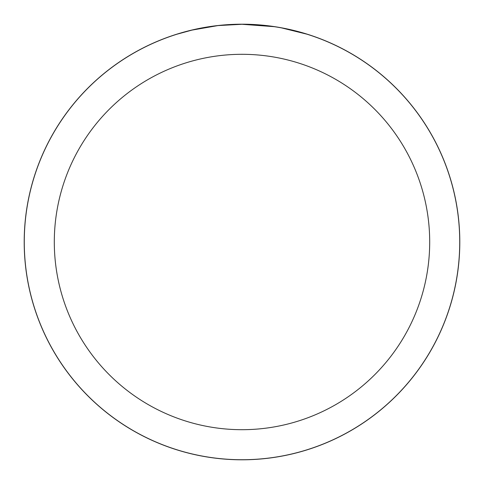<?xml version="1.0" encoding="UTF-8"?>
<svg xmlns="http://www.w3.org/2000/svg" width="484" height="484" viewBox="0 0 484 484"><rect width="100%" height="100%" fill="white"/><g stroke="black" fill="none" stroke-linecap="round" stroke-linejoin="round"><path stroke-width="0.73" d="M242 24.236A217.764 217.764 0 0 1 459.764 242A217.764 217.764 0 0 1 242 459.764A217.764 217.764 0 0 1 24.236 242A217.764 217.764 0 0 1 242 24.236M246.344 24.321L249.375 24.4M268.814 25.936L269.727 26.051M242 24.273A217.727 217.727 0 0 1 459.727 242A217.727 217.727 0 0 1 242 459.727A217.727 217.727 0 0 1 24.273 242A217.727 217.727 0 0 1 242 24.273M281.706 27.927L306.681 34.11M274.186 26.668L242 24.279L218.472 25.549M242 54.305A187.695 187.695 0 0 1 429.695 242A187.695 187.695 0 0 1 242 429.695A187.695 187.695 0 0 1 54.305 242A187.695 187.695 0 0 1 242 54.305M217.443 25.664L191.918 30.111M226.04 24.859L229.501 24.636M177.326 34.11L191.918 30.117M209.451 26.723L213.45 26.154M24.2 242A217.8 217.8 0 0 1 242 24.2A217.8 217.8 0 0 1 459.8 242A217.8 217.8 0 0 1 242 459.8A217.8 217.8 0 0 1 24.2 242"/></g></svg>
